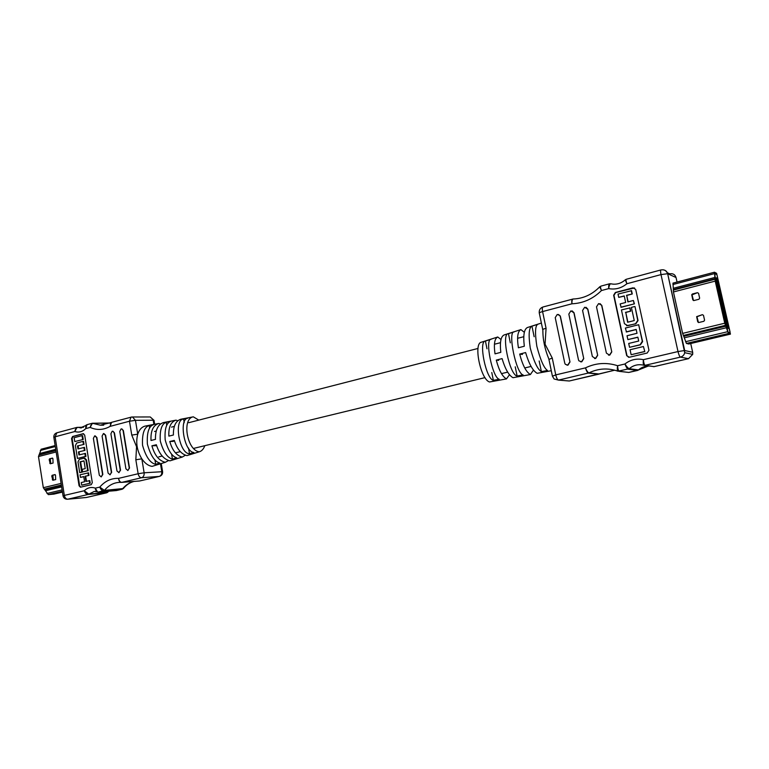 <?xml version="1.0" encoding="UTF-8"?>
<svg xmlns="http://www.w3.org/2000/svg" width="769" height="769" viewBox="0 0 769 769"><rect width="100%" height="100%" fill="white"/><g stroke="black" fill="none" stroke-linecap="round" stroke-linejoin="round"><path stroke-width="1.15" d="M628.619 357.306L626.966 355.624L613.96 295.344L615.681 292.585L634.492 287.923M628.129 301.842L626.735 295.44L632.262 293.989L631.551 290.692L618.026 294.085L618.737 297.363L624.265 296.084M618.737 297.363L624.236 295.911L625.658 302.486L620.15 303.918L621.169 307.283L634.415 303.861L633.406 300.468L627.86 301.909L626.735 295.44M627.879 322.173L625.774 312.454L630.743 311.176L630.022 307.888L621.448 309.926L624.428 323.672L627.764 325.681L635.53 323.739L637.751 320.481L635.011 306.6L638.039 320.558L635.828 323.816L626.552 325.71M626.206 331.9L636.184 329.43L637.02 333.294L627.033 335.745L627.869 339.6L637.857 337.158L638.703 341.032L628.706 343.455L629.532 347.309L640.096 344.772L642.298 341.321L638.683 324.729L625.37 328.055L626.504 331.968L636.213 329.565M629.532 347.309L640.394 344.829L642.624 341.619L638.683 324.729M627.869 339.6L637.886 337.293M644.797 351.587L643.422 346.531L630.061 349.741L631.138 354.711L644.797 351.587L643.422 346.531M508.463 333.688C500.898 332.919 509.463 374.984 517.114 376.012L523.131 374.926C516.105 373.83 507.29 330.68 514.288 331.824L508.463 333.688L510.328 342.83M491.141 339.244L485.431 341.071C478.299 340.869 485.97 379.04 493.352 380.319L499.244 379.252C492.41 377.925 484.499 338.696 491.141 339.244M531.965 326.162C528.918 327.402 528.351 334.678 530.245 348.001C533.897 361.584 537.608 369.456 541.376 371.619L547.518 370.504C544.058 368.274 540.501 360.2 536.839 346.29C534.811 332.708 535.166 325.364 537.925 324.258L531.965 326.162L534.157 336.745M500.984 339.494L497.735 336.995C494.563 338.543 493.65 344.176 495.015 353.865L500.811 352.356C499.725 342.368 500.811 336.572 504.07 334.967L520.709 329.661M509.472 374.734L506.463 378.906L489.555 381.982C480.625 379.53 473.204 343.234 481.375 342.215L497.562 337.053M506.463 378.906C502.397 376.647 499.004 370.379 496.284 360.103L502.08 358.614C505.195 369.053 508.838 375.416 513.019 377.704L530.399 374.532C526.179 372.109 522.612 365.285 519.69 354.086L525.621 352.558C528.976 363.92 532.811 370.841 537.137 373.311L551.286 370.725M548.883 359.161L548.835 358.96C544.817 349.097 542.827 339.59 542.876 330.41L542.789 329.843C542.28 329.536 543.366 329.017 546.067 328.286L545.067 344.195L552.257 358.037L555.766 374.897L585.459 367.87C586.709 370.831 587.852 372.513 588.919 372.907L599.205 373.994L614.739 370.177M524.314 332.304L520.892 329.603C517.652 331.237 516.816 337.303 518.393 347.78L524.323 346.233C523.045 335.447 524.074 329.209 527.399 327.527L541.376 323.067M533.455 370.1L530.399 374.532M558.525 314.463L560.409 316.357L569.983 361.968L568.041 365.092L566.974 365.16M572.194 310.897L574.059 312.791L583.748 358.652L581.787 361.795L580.682 361.863M586.036 307.292L587.862 309.186L597.676 355.297L595.696 358.469L594.543 358.527M600.041 303.64L601.839 305.533L611.778 351.904L609.769 355.095L608.558 355.143M648.969 350.27L647.2 353.029L629.359 357.249L626.697 355.701L613.652 295.238L615.363 292.489L632.993 287.808L635.694 289.413L648.969 350.27M673.038 283.136L673.442 291.951L682.632 333.39L686.419 343.435L688.736 343.993L730.435 334.131L728.416 333.486L724.754 323.22L715.228 281.118L714.478 272.216L716.621 273.331L730.435 334.131M569.81 361.949L567.762 365.102L565.321 364.304L564.763 363.16L555.228 317.626L557.256 314.454L559.899 315.501L560.236 316.319L569.983 361.968M583.584 358.633L581.508 361.805L578.894 360.824L578.48 359.863L568.829 314.069L570.877 310.878L573.885 312.752L583.748 358.652M597.523 355.278L595.427 358.469L592.351 356.518L582.575 310.474L584.651 307.264L587.699 309.138L597.676 355.297M611.624 351.875L609.5 355.095L606.395 353.134L596.494 306.841L598.59 303.601L601.598 305.187L611.778 351.904M643.999 365.275C643.249 364.814 643.047 362.949 643.384 359.671C643.711 362.958 644.297 364.833 645.133 365.294L643.999 365.275C638.491 363.91 633.569 365.054 629.215 368.707L618.026 371.216C617.228 370.773 617.084 368.937 617.594 365.717C617.834 368.985 618.401 370.841 619.295 371.292L628.782 372.446L637.607 370.427L628.206 369.226C627.225 368.793 626.129 367.053 624.928 363.997C626.716 366.755 628.148 368.322 629.215 368.707L638.578 369.927L648.296 366.034M644.566 365.362L654.034 366.621L688.505 358.681L680.421 357.114L645.133 365.294L654.15 366.621L688.707 358.623M569.55 380.934L598.724 374.167L588.429 373.08C587.401 372.677 586.411 370.937 585.459 367.87C595.821 362.891 606.539 362.18 617.594 365.717L624.928 363.997C630.407 359.681 636.559 358.239 643.384 359.671L678.008 351.558L661.004 274.6L626.889 283.732L625.264 279.839L626.216 279.301M626.447 279.31L626.235 279.291C625.745 279.647 625.966 281.127 626.889 283.732C621.39 288.212 615.325 289.836 608.683 288.606C608.539 285.818 608.827 284.213 609.548 283.79L600.8 286.155C600.272 286.52 600.493 287.981 601.464 290.538L599.733 286.799L601.022 286.164M613.364 284.194L610.682 283.771C609.769 284.136 609.106 285.751 608.683 288.606L601.464 290.538C593.014 298.891 583.171 303.303 571.915 303.793C571.588 301.073 571.79 299.506 572.53 299.093L572.78 299.103M552.373 375.964L548.931 359.421L552.257 358.037M573.289 299.026L573.049 299.016C572.232 299.41 571.857 301.006 571.915 303.793L542.587 311.58L546.067 328.286M491.785 372.542L493.352 380.319M485.431 341.071L486.988 348.799M515.23 366.813L517.114 376.012M539.165 360.959L541.376 371.619M522.459 354.451L519.69 354.086M498.677 360.373L496.284 360.103M620.862 307.196L634.415 303.861M634.117 303.765L633.406 300.468M626.437 295.334L632.262 293.989M631.964 293.883L631.253 290.586M634.713 306.514L631.387 307.369L634.252 320.567L627.61 322.24L625.774 312.454M625.466 312.358L630.743 311.176M630.445 311.089L629.724 307.792M631.138 354.711L644.518 351.529M698.925 299.266L699.646 298.161L698.56 293.325L697.454 292.681L692.446 293.969L691.725 294.748L692.811 299.891L693.917 300.544L698.925 299.266M726.34 325.393L728.108 332.16L730.098 332.814L730.069 331.987L716.91 274.639L714.814 273.533L715.506 281.252L725.023 323.316L715.506 281.252L714.814 273.533L716.91 274.639L730.069 331.987L730.108 332.814L728.108 332.16L725.023 323.316L726.09 325.547L725.859 324.912L726.618 325.037L727.705 328.344L728.176 328.094L716.939 278.493L716.237 277.753L716.333 280.81M703.866 321.288L704.577 320.183L703.491 315.328L702.376 314.675L696.647 316.636L697.723 321.855L698.838 322.509L703.866 321.288M697.454 292.681L692.023 294.863L693.494 300.554M702.376 314.675L696.935 316.741L698.463 322.528M726.83 321.461L727.57 324.72L728.339 324.989L727.609 321.74L726.83 321.461M725.83 317.059L726.57 320.308L727.349 320.606L726.609 317.357L725.83 317.059M724.831 312.656L725.571 315.915L726.349 316.213L725.619 312.973L724.831 312.656M723.84 308.263L724.581 311.522L725.359 311.829L724.629 308.59L723.84 308.263M722.841 303.88L723.581 307.129L724.369 307.456L723.639 304.216L722.841 303.88M721.851 299.497L722.591 302.736L723.379 303.082L722.639 299.843L721.851 299.497M720.861 295.113L721.591 298.353L722.389 298.708L721.658 295.479L720.861 295.113M719.871 290.73L720.601 293.969L721.399 294.344L720.668 291.115L719.871 290.73M718.88 286.356L719.611 289.596L720.409 289.98L719.678 286.75L718.88 286.356M717.89 281.992L718.621 285.222L719.419 285.616L718.688 282.396L717.89 281.992M718.227 280.56L717.621 279.945L717.89 280.56M718.025 280.993L717.621 279.945M728.589 326.796L728.07 325.085L728.339 326.777M728.195 326.796L727.964 325.114M716.823 282.569L726.57 325.027M724.84 318.693L724.052 318.395L724.792 321.682L725.58 321.971L724.84 318.693L724.158 318.866M723.84 314.271L723.043 313.963L723.792 317.241L724.581 317.549L723.84 314.271L723.158 314.444M722.841 309.849L722.043 309.532L722.783 312.81L723.581 313.127L722.841 309.849L722.158 310.022M721.841 305.437L721.043 305.101L721.783 308.379L722.581 308.705L721.841 305.437L721.159 305.61L721.851 305.601L722.274 308.58M720.841 301.025L720.034 300.669L720.784 303.947L721.582 304.293L720.841 301.025L720.159 301.198L720.851 301.188L721.284 304.159M719.842 296.613L719.034 296.248L719.774 299.526L720.582 299.881L719.842 296.613L719.159 296.786L719.861 296.776L720.284 299.747M718.852 292.21L718.035 291.836L718.775 295.104L719.582 295.469L718.852 292.21L718.159 292.383M717.852 287.808L717.035 287.423L717.775 290.682L718.592 291.067L717.852 287.808L718.304 290.932M716.852 283.415L716.045 283.011L716.775 286.27L717.592 286.664L716.852 283.415L717.314 286.529M725.773 323.999L725.888 322.432M716.987 282.521L716.602 280.8L716.583 282.29M716.593 282.29L715.958 280.685M728.993 328.065L728.743 328.536L728.397 327.546L728.647 328.075M728.81 328.555L728.397 327.546M726.436 325.854L725.907 325.133M725.926 323.605L725.734 322.788L725.926 323.605M726.003 323.941L725.417 322.499M726.186 323.787L725.946 322.769L726.186 323.787M728.07 325.402L728.31 326.421L728.041 325.402M716.17 283.588L717.525 286.481M717.929 282.185L718.621 285.222M717.958 282.175L718.611 285.059M717.169 287.991L718.525 290.884M718.159 292.393L718.861 292.374L719.294 295.334M718.64 292.268L719.294 295.181M719.63 296.68L720.293 299.593M720.63 301.092L721.293 304.005M721.63 305.504L722.293 308.427M722.158 310.042L722.85 310.022L723.264 313.002M722.629 309.926L723.293 312.848M723.158 314.473L723.86 314.444L724.254 317.424M724.033 317.337L724.513 317.357M723.639 314.358L724.292 317.28M724.167 318.895L724.859 318.866L725.254 321.855M725.032 321.769L725.523 321.788M724.638 318.779L725.302 321.711M718.919 286.558L719.611 289.596M718.948 286.549L719.822 289.538M720.899 295.306L721.591 298.343M720.928 295.296L721.803 298.285M722.889 304.072L723.581 307.1M722.908 304.063L723.571 306.966M723.879 308.456L724.571 311.493M723.908 308.456L724.783 311.445M725.773 315.828L724.898 312.848L725.561 315.886M726.868 321.644L727.561 324.681M726.897 321.644L727.551 324.547M80.812 487.142L79.649 485.72L72.151 438.541L73.18 436.484L83.629 433.716M80.457 477.376L83.754 476.578L84.58 481.759L81.283 482.548L81.697 485.143L82.283 485.095L90.223 483.201L89.81 480.606L85.907 481.442L85.08 476.261L88.983 475.425L88.57 472.829L80.043 474.8L80.457 477.376L83.773 476.684M86.484 481.307L85.667 476.222M82.668 471.926L87.637 470.715L85.907 459.92L83.908 458.18L79.294 459.343L77.996 461.9L79.707 472.647L81.677 472.166L80.034 461.842L83.994 460.852L85.234 468.609L82.254 469.34L82.668 471.926L88.224 470.676L86.493 459.891L84.657 458.122M79.707 472.647L82.273 472.128L80.63 461.813L84.013 460.958M85.936 456.411L85.455 453.402L78.938 454.94L78.457 451.932L84.975 450.394L84.494 447.385L77.977 448.933L77.496 445.933L84.013 444.376L83.533 441.368L82.946 441.387L76.698 443.021L75.4 445.587L77.448 458.439L85.936 456.411L85.349 456.44L84.869 453.431M78.553 448.779L78.092 445.914M79.505 454.796L79.044 451.912M83.225 439.483L82.61 435.619L82.023 435.629L74.141 437.715L74.756 441.56L83.225 439.483L74.756 441.56M176.678 457.786C171.91 456.382 168.065 450.384 165.172 439.791C164.499 429.179 166.296 423.056 170.535 421.45L166.229 422.268C161.663 423.911 159.683 430.15 160.279 440.983C163.297 451.739 167.354 457.786 172.439 459.112L176.678 457.786M189.51 453.797L193.826 452.451C184.272 452.105 178.619 418.788 187.963 418.134L183.58 418.97C173.506 419.643 179.264 453.7 189.51 453.797L188.54 448.067M159.827 463.034C154.675 461.708 150.522 455.402 147.379 444.107C146.754 432.755 148.763 426.295 153.425 424.699L149.186 425.507C144.197 427.131 141.986 433.726 142.544 445.28C145.802 456.748 150.176 463.092 155.665 464.322L159.827 463.034M198.787 420.114L193.327 416.827C181.599 418.461 187.069 450.663 199.315 451.788L186.934 455.604C181.301 454.181 177.091 449.115 174.303 440.416L169.786 441.502C172.362 450.432 176.514 455.623 182.224 457.065L169.968 460.842C163.845 459.41 159.308 454.046 156.347 444.742L151.906 445.809C154.636 455.344 159.096 460.833 165.306 462.284L152.685 466.187M193.327 416.827L180.744 419.249C175.678 420.96 173.227 426.218 173.39 435.023L168.882 436.119C168.449 427.208 170.814 421.893 175.966 420.162L163.48 422.566C157.953 424.392 155.28 430.006 155.453 439.387L151.012 440.474C150.561 430.996 153.127 425.334 158.722 423.479L145.254 426.064C141.784 426.901 139.276 429.611 137.738 434.187C135.594 442.511 136.959 450.721 141.823 458.824C144.899 463.323 148.321 465.831 152.099 466.36M199.315 451.788L186.934 455.604M182.224 457.065L185.416 455.219M182.34 457.026L169.968 460.842M165.306 462.284L168.565 460.535M158.789 423.469L160.519 423.94M175.966 420.162L177.793 420.73M199.344 451.778C201.814 451.009 203.631 448.981 204.794 445.693M121.858 428.9L123.088 430.582L129.23 468.042L127.942 470.513L125.914 468.84L119.781 431.447L121.06 428.958L121.858 428.9L123.376 430.573L129.519 468.023L127.798 470.541M112.956 431.236L114.168 432.909L120.252 470.205L118.984 472.656L116.965 470.993L110.899 433.764L112.168 431.294L112.956 431.236L114.456 432.909L120.541 470.186L118.839 472.685M103.863 433.553L105.632 435.216L111.649 472.329L109.967 474.819M95.125 435.85L96.875 437.503L102.844 474.444L101.172 476.924M162.605 471.685L144.13 472.781L141.823 458.824L135.834 459.775L136.555 446.693L131.759 435.091L129.471 421.229L110.13 426.362L110.947 422.585L100.278 425.18L102.998 425.219M71.555 438.551L72.594 436.504L83.09 433.716L84.686 435.081L92.299 482.615L91.251 484.672L80.437 487.21L79.063 485.768L71.555 438.551L72.151 438.541M102.094 436.071L103.421 433.591L105.334 435.216L111.361 472.349L110.102 474.79L108.102 473.127L102.094 436.071M93.376 438.349L94.683 435.888L96.586 437.503L102.556 474.463L101.229 476.915L99.316 475.242L93.376 438.349M110.025 423.113L93.587 423.258C91.847 423.536 90.713 424.921 90.184 427.41L92.357 423.238L86.993 424.69L85.763 428.593C82.456 431.813 78.813 432.784 74.833 431.524L76.958 427.391L78.082 427.372C76.342 427.651 75.256 429.035 74.833 431.524L55.118 436.802L64.336 495.409L84.273 490.737L88.743 494.111L107.026 492.496L108.91 491.199M131.489 417.067L111.543 422.344L110.13 426.362C103.527 430.082 96.875 430.429 90.184 427.41L85.763 428.593L85.868 425.324L86.926 424.709M110.246 422.998L92.357 423.238L100.278 425.18L103.738 425.142M96.538 491.795L94.356 491.41L88.137 494.467L67.778 499.196L86.522 497.456L106.67 492.814L88.137 494.467C86.378 494.371 85.09 493.121 84.273 490.737C87.57 487.613 91.251 486.748 95.318 488.142C95.616 490.67 96.596 491.997 98.288 492.122L116.465 490.535L122.079 489.257L103.728 490.853C101.979 490.747 100.662 489.488 99.787 487.094L104.421 490.401L123.357 488.536C126.414 484.806 129.999 482.432 134.104 481.413M97.605 492.054L95.318 488.142L99.787 487.094C105.045 481.019 111.322 478.116 118.609 478.366C119.051 480.904 120.108 482.24 121.781 482.365L139.698 480.971L159.433 476.396C161.75 475.627 162.807 474.021 162.586 471.58L161.25 463.544M153.887 424.411L153.185 420.239L135.45 420.335L137.738 434.187L131.759 435.091M121.358 482.394L121.358 482.394C119.753 482.192 118.839 480.846 118.609 478.366L138.141 473.742L135.834 459.775M184.214 422.671L183.58 418.97M172.439 459.112L171.593 454.056M166.758 425.372L166.229 422.268M155.665 464.322L154.915 459.814M149.628 428.15L149.186 425.507M156.27 445.655L151.906 445.809M173.39 441.387L169.786 441.502M81.697 485.143L90.223 483.201M89.637 483.249L89.223 480.654M85.08 476.261L88.983 475.425M88.397 475.463L87.983 472.868M87.637 470.715L88.224 470.676M81.677 472.166L82.273 472.128M80.034 461.842L80.63 461.813M78.457 451.932L84.975 450.394M84.388 450.413L83.908 447.404M77.496 445.933L84.013 444.376M83.427 444.395L82.946 441.387M77.448 458.439L85.349 456.44M82.639 439.493L82.023 435.629M52.157 475.29L51.763 476.069L52.85 480.25L55.676 479.568L55.493 475.146L54.984 474.598L52.157 475.29L52.859 475.242L53.33 480.144M41.228 449.231L38.479 456.555L43.314 487.7L48.293 494.621L53.84 494.111M49.581 458.814L49.187 459.593L50.254 463.765L53.08 463.053L52.907 458.641L52.417 458.103L49.581 458.814L50.283 458.776L50.735 463.649M55.205 474.665L52.859 475.242M52.638 458.17L50.283 458.776M667.348 272.764L669.684 273.822C672.913 273.283 675.038 274.514 676.038 277.513L667.665 273.735L684.689 350.539L692.667 352.279L690.725 343.522M619.035 371.34L628.782 372.446L638.481 369.927C641.519 367.303 645.047 366.006 649.074 366.025M677.047 282.05L676.105 277.82M618.026 371.216C608.039 367.774 598.34 368.332 588.919 372.907L558.477 380.097L569.271 381.001L614.748 370.177M692.706 352.471L692.696 354.384L684.718 352.702L684.631 350.529L678.008 351.558C678.806 354.797 679.604 356.653 680.421 357.114C682.728 356.47 684.16 354.999 684.718 352.702L667.665 273.735C667.011 271.409 665.464 270.082 663.032 269.775M688.505 358.681L692.696 354.384L688.505 358.681M660.956 269.929C660.427 270.294 660.446 271.851 661.004 274.6L667.607 273.716C666.454 270.64 664.233 269.381 660.956 269.929L626.235 279.291M569.416 380.991L566.349 380.761M558.477 380.097C557.41 379.713 556.516 377.973 555.766 374.897L552.421 376.195L554.122 378.992L558.477 380.097M542.722 329.517L539.329 313.223C538.809 312.887 539.896 312.329 542.587 311.58C542.097 308.936 542.232 307.408 542.981 306.994C540.242 307.994 539.002 309.955 539.261 312.868M673.442 291.951L715.228 281.118M682.632 333.39L724.754 323.22M673.308 290.096L715.045 279.243M673.519 289.538L715.208 278.686M673.49 288.24L715.132 277.388M672.894 284.52L714.468 273.62M672.904 283.175L714.43 272.255M688.688 343.993L730.396 334.131M686.419 343.435L728.416 333.486M685.583 341.705L727.618 331.708M684.487 337.783L726.522 327.719M683.891 336.284L725.955 326.181M683.372 335.467L725.475 325.335M727.628 328.219L728.176 328.094M716.304 278.657L716.939 278.493M716.247 278.138L716.746 278.013M159.433 476.396L141.515 477.741L121.781 482.365L139.698 480.971L159.193 476.434C161.134 475.723 161.99 474.098 161.778 471.57L160.471 463.784M121.05 482.374L119.906 482.346C113.87 482.548 108.698 485.239 104.421 490.401L98.076 492.141M116.167 490.564L122.531 488.853C125.732 484.979 129.548 482.499 133.979 481.423M67.576 499.235L86.282 497.495L106.43 492.852L108.467 491.237M83.35 427.304L78.082 427.372L81.254 427.9M63.039 495.803L53.868 437.446L55.118 436.802L56.848 432.812L76.958 427.391L83.513 427.218M64.336 495.409L63.048 495.89C63.616 498.081 65.048 499.206 67.336 499.254L67.778 499.196C66.038 499.1 64.894 497.841 64.336 495.409M154.665 424.257L154.011 420.326L150.243 416.961L154.04 420.489M131.98 416.99L131.057 417.125L129.471 421.229L135.45 420.335L132.47 416.99L149.667 416.961M86.051 497.533L86.762 497.389M138.141 473.742C138.718 476.28 139.843 477.616 141.515 477.741C143.476 477.02 144.351 475.367 144.13 472.781L138.141 473.742M116.263 490.564L98.192 492.131M73.18 436.484L72.594 436.504M83.59 433.706L83.09 433.716M79.649 485.72L79.063 485.768M85.907 459.92L86.493 459.891M61.087 483.413L43.314 487.7M56.147 451.98L38.479 456.555M61.347 485.028L44.237 489.151M61.453 485.71L45.169 489.622M61.635 486.892L45.977 490.641M62.106 489.901L46.976 493.496M62.327 491.295L48.293 494.621M53.724 494.15L62.452 492.083L53.609 494.169M55.301 446.539L40.286 450.48M55.733 449.327L40.18 453.383M55.877 450.259L39.7 454.469M55.935 450.624L38.931 455.046M49.889 459.564L49.187 459.593M50.456 463.178L49.754 463.217M52.465 476.021L51.763 476.069M53.032 479.654L52.33 479.702M523.776 336.716L517.575 338.302M500.475 342.695L494.419 344.243M478.02 348.453L188.741 422.69M174.294 426.401L171.497 427.122M156.194 431.044L154.55 431.467M531.062 366.438L524.708 367.976M507.646 372.129L501.455 373.628M485.028 377.617L193.577 448.414M180.282 451.643L175.822 452.73M162.153 456.046L158.798 456.863M609.548 283.79L610.682 283.771C615.94 284.934 620.756 283.674 625.13 279.964M542.981 306.994L573.049 299.016C583.2 298.641 592.043 294.623 599.58 286.962M598.724 374.167L599.205 373.994M653.66 366.678L654.15 366.621M637.607 370.427L638.578 369.927M672.962 283.127L714.478 272.216M172.689 420.797L163.48 422.566M158.722 423.479L145.254 426.064M165.508 462.227L152.377 466.283M85.58 425.632L80.245 427.891L81.504 427.872M56.848 432.812C54.714 433.572 53.715 435.071 53.84 437.292M121.685 482.384L139.468 481M110.947 422.585L111.486 422.364M122.079 489.257L123.357 488.536M106.66 492.814L107.843 492.198M84.263 458.141L84.859 458.113M55.137 445.559L41.045 449.259"/></g></svg>
